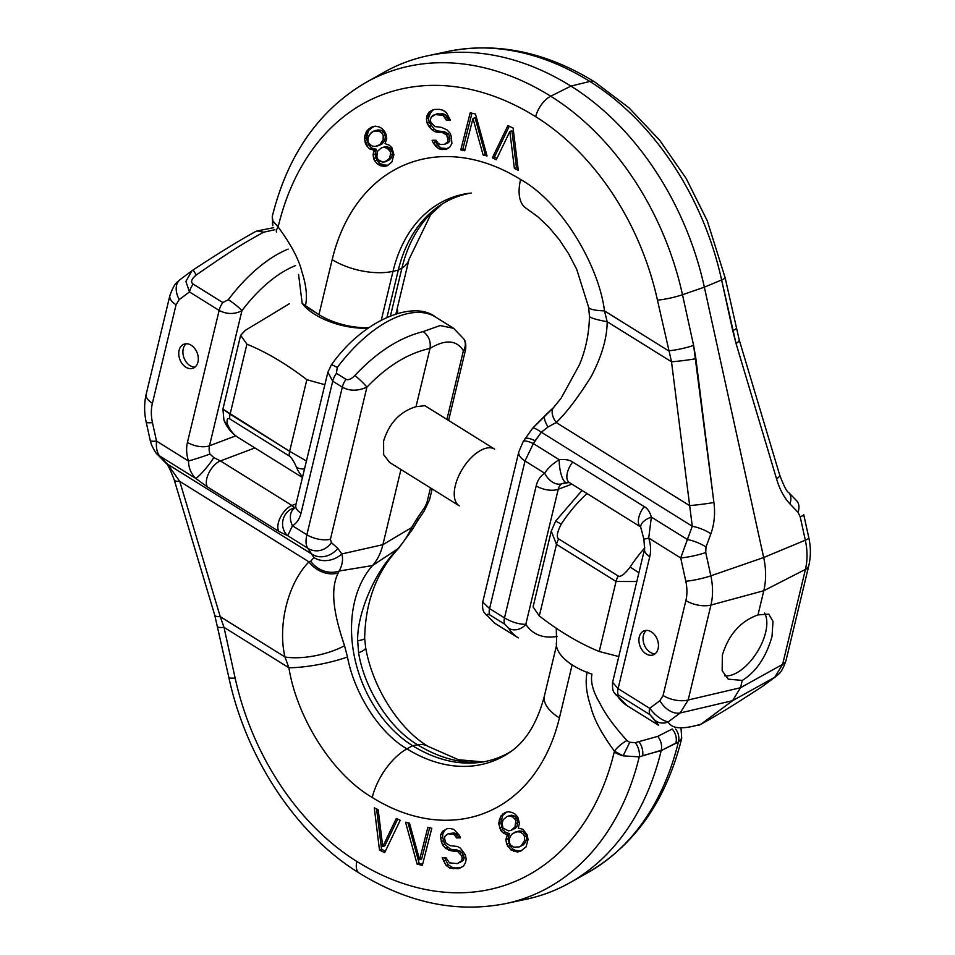 <?xml version="1.0" encoding="UTF-8"?>
<svg xmlns="http://www.w3.org/2000/svg" width="955" height="955" viewBox="0 0 955 955"><rect width="100%" height="100%" fill="white"/><g stroke="black" fill="none" stroke-linecap="round" stroke-linejoin="round"><path stroke-width="1.43" d="M572.14 664.883L559.415 717.897A199.5 143.751 69.3 0 1 372.247 797.485C331.254 773.646 296.587 716.262 288.899 667.76L284.984 656.992C277.475 625.477 287.992 582.944 308.99 561.874L310.685 561.254L313.968 557.601L307.749 548.194A18.623 17.106 -67.2 0 0 331.397 542.631L330.406 539.277L366.923 387.157A12.761 1.397 -136.9 0 0 354.914 375.482C351.285 379.111 348.312 380.388 346.008 379.314L336.411 373.333A12.761 6.446 -58.1 0 0 332.722 381.176L301.028 513.157A28.722 20.7 69.3 0 1 292.481 525.787L287.706 535.707L307.749 548.194C305.791 545.198 305.505 540.709 306.877 534.752L342.32 387.157L332.722 381.176L327.875 372.211L295.083 507.988M197.948 362.064A12.857 9.264 -110.7 0 0 194.689 348.432A12.857 9.264 -110.7 0 0 183.993 344.182A12.857 9.264 -110.7 0 0 179.11 350.33A12.857 9.264 -110.7 0 0 182.369 363.974A12.857 9.264 -110.7 0 0 193.065 368.224A12.857 9.264 -110.7 0 0 197.948 362.064M336.411 373.333L337.222 367.568A114.302 57.682 -58.1 0 1 435.635 317.084L453.637 328.305L440.124 325.56L423.161 331.588C399.441 337.569 376.688 352.204 354.914 375.482M294.761 508.072L291.932 505.47L296.277 503.822M254.89 447.931L220.438 460.931L291.932 505.47A15.96 8.058 -58.1 0 0 280.34 517.503A15.96 8.058 -58.1 0 0 279.015 531.529L287.706 535.707A15.96 14.707 -76.9 0 1 283.05 519.807A15.96 14.707 -76.9 0 1 294.462 507.821M279.015 531.529L207.522 487.002L195.56 478.312C190.928 473.429 188.577 467.663 188.493 461.014A28.722 20.7 69.3 0 1 187.443 442.392L219.137 310.411L189.472 291.944L185.891 281.415L191.895 270.826L193.185 269.919L196.241 275.028C234.62 248.252 245.889 242.021 263.628 232.208L274.885 229.713M288.124 249.124A114.302 57.682 121.9 0 0 228.317 299.715L222.813 302.568L193.161 284.101A12.761 6.446 -58.1 0 0 189.472 291.944L179.242 299.572L176.066 304.752L152.394 403.32A37.138 26.752 -110.7 0 0 152.466 422.635L156.525 441.091C155.951 447.585 156.954 452.503 159.545 455.881L195.56 478.312A15.96 2.101 -50.8 0 0 204.012 470.564A15.96 2.101 -50.8 0 0 213.789 457.576L209.957 454.043A12.761 9.204 69.3 0 1 209.491 445.77L235.766 435.862M294.665 508.167A15.96 10.982 -120.7 0 0 292.481 525.787L306.877 534.752A18.503 8.846 13.5 0 0 330.406 539.277M423.161 331.588C428.747 335.778 431.027 341.389 430.013 348.432C408.095 353.195 387.062 366.111 366.923 387.157C357.803 391.18 349.602 391.18 342.32 387.157A12.761 6.446 -58.1 0 1 346.008 379.314M193.161 284.101C190.379 282.107 191.406 279.075 196.241 275.028M446.916 419.412L463.402 350.748A12.761 11.424 -30.4 0 0 463.867 339.013C465.563 340.887 466.136 344.409 465.598 349.59L463.402 350.748C456.586 339.932 445.448 339.156 430.013 348.432L416.022 406.675C399.99 411.617 389.186 423.065 383.612 441.031L383.647 454.687L389.7 462.507M463.867 339.013L453.637 328.305M424.187 511.009L417.12 521.549A20.676 5.611 -139.5 0 0 417.037 518.505L424.641 507.439A18.623 5.993 -127.3 0 1 424.187 511.009L429.595 499.572A18.503 8.786 -166.3 0 1 429.595 499.572A18.503 8.786 -166.3 0 1 426.873 502.867L430.466 487.898M209.957 454.043A15.96 0.74 -17.9 0 1 188.493 461.014L156.525 441.091A19.148 2.638 167.6 0 1 150.233 440.506L151.511 444.839C154.352 450.712 156.286 453.852 157.324 454.27L157.324 454.27A19.148 12.069 136 0 0 159.545 455.881L167.626 464.249A19.148 12.069 136 0 1 165.406 462.65L165.406 462.65C167.089 463.115 170.038 468.881 174.252 479.935L214.756 615.235L228.842 677.429C246.175 758.389 296.575 834.61 359.187 873.037C407.881 903.024 456.717 913.207 505.708 903.597A293.352 211.377 -110.7 0 0 639.229 756.873A12.761 7.903 -110.2 0 0 635.242 742.668L629.727 742.298L627.005 740.567C614.101 726.325 605.028 713.827 599.8 703.083C593.019 691.539 590.393 681.894 591.945 674.135A50.854 24.185 13.5 0 1 556.574 641.545L556.276 628.545M313.968 557.601A21.535 18.05 -24.6 0 0 341.806 553.948L337.855 548.397A20.676 17.644 -47.9 0 1 312.345 554.401L167.626 464.249L179.743 481.368A19.148 4.429 163.3 0 1 174.252 479.935M310.685 561.254A24.544 21.965 42.9 0 0 339.192 571.006C342.451 564.823 343.323 559.141 341.806 553.948L382.895 544.672A63.83 45.995 69.3 0 1 372.51 565.563A109.909 79.193 -110.7 0 0 412.584 745.7A152.502 109.885 -110.7 0 0 480.09 762.365A152.502 109.885 -110.7 0 0 511.343 751.251M482.908 761.935A153.803 110.828 69.3 0 1 417.681 744.793C388.625 727.865 364.046 687.302 358.603 652.778L357.671 640.769C356.895 617.491 371.519 576.677 395.322 551.381A25.308 11.83 -130.1 0 0 396.934 550.152L396.934 550.152C376.175 573.179 365.407 602.521 364.655 638.167L365.646 647.633C372.88 689.152 400.205 729.799 428.055 746.38L428.055 746.38A46.27 23.35 121.9 0 0 417.681 744.793L412.584 745.7L406.949 748.839C377.679 731.984 353.78 691.181 347.477 656.98L344.54 645.723A45.267 16.88 -12.6 0 1 284.984 656.992L220.247 616.667L179.743 481.368L308.99 561.874A25.308 20.64 38.9 0 0 338.237 572.928L339.192 571.006L372.51 565.563L397.686 548.922C404.108 541.557 408.716 534.466 411.51 527.638L417.037 518.505M344.54 645.723C337.604 624.773 327.863 593.162 338.237 572.928M395.322 551.381L397.686 548.922A24.544 8.965 -123 0 0 398.748 548.206L396.934 550.152M400.945 469.502L382.895 544.672L411.51 527.638A21.535 1.492 -143.7 0 1 412.608 529.165L398.748 548.206M337.855 548.397L331.397 542.631M424.915 405.708L416.022 406.675M617.539 696.076L618.363 694.989L649.949 714.662L658.64 725.334L655.226 720.583A12.761 12.427 174.9 0 0 668.178 721.932C671.711 728.94 682.694 729.668 701.125 724.129C716.023 715.701 724.009 711.475 762.651 686.275L775.651 676.677A19.148 13 -126.7 0 1 774.696 677.298L782.634 664.346L805.435 569.395A56.178 40.48 -110.7 0 0 805.328 540.172L800.218 516.894L798.046 512.322L789.964 503.942C784.019 497.507 779.555 489.139 776.558 478.849L736.054 343.549L721.61 279.97A250.759 180.686 -110.7 0 0 589.844 81.438A293.352 211.377 -110.7 0 0 448.241 51.403C497.221 41.793 546.069 51.976 594.762 81.963A19.148 9.669 121.9 0 0 589.844 81.438A293.352 211.377 -110.7 0 0 448.241 51.403L427.804 55.748A296.528 213.657 -110.7 0 0 384.137 72.222A296.528 213.657 -110.7 0 1 427.804 55.748A296.528 213.657 -110.7 0 1 570.935 86.105A296.528 213.657 -110.7 0 0 427.804 55.748L448.241 51.403C497.221 41.793 546.069 51.976 594.762 81.963A19.148 9.669 121.9 0 0 589.844 81.438L570.935 86.105L550.725 96.204A293.352 211.377 -110.7 0 0 365.92 82.464L384.137 72.222L365.92 82.464A293.352 211.377 -110.7 0 1 550.725 96.204A250.759 180.686 -110.7 0 1 682.491 294.737A250.759 180.686 -110.7 0 0 550.725 96.204A19.148 9.669 -58.1 0 0 535.695 116.689A274.312 197.649 -110.7 0 0 278.347 226.108L278.144 226.992C291.108 244.564 299.058 259.641 302.007 272.211C306.328 285.414 307.45 296.742 305.385 306.197L302.186 303.439L298.569 274.419L302.186 303.439A50.854 24.185 -166.5 0 0 368.021 328.245A50.854 24.185 -166.5 0 1 302.186 303.439L318.946 314.661A47.869 22.765 13.5 0 0 368.797 327.684A47.869 22.765 13.5 0 1 318.946 314.661L305.385 306.197C307.45 296.742 306.328 285.414 302.007 272.211C299.058 259.641 291.108 244.564 278.144 226.992A12.761 3.856 140.1 0 0 276.628 232.053A12.761 3.856 140.1 0 1 278.144 226.992L272.927 220.987L278.144 226.992L278.347 226.108A19.148 9.108 -166.5 0 1 272.927 220.987A12.761 8.738 160.1 0 0 272.82 225.631L272.235 216.594L272.927 220.987A12.761 8.738 160.1 0 0 272.82 225.631L272.235 216.594L272.927 220.987A19.148 9.108 -166.5 0 0 278.347 226.108A274.312 197.649 -110.7 0 1 535.695 116.689A19.148 9.669 -58.1 0 1 550.725 96.204L570.935 86.105L589.844 81.438A250.759 180.686 -110.7 0 1 721.61 279.97L704.36 287.157L763.678 557.517A63.83 45.995 69.3 0 1 763.797 590.715L757.995 614.901L768.763 614.137L773.001 621.418L772.022 636.448C766.053 657.231 756.133 671.89 742.262 680.426L728.247 679.16L722.171 670.732L722.338 655.202C728.617 634.609 740.507 621.18 757.995 614.901L768.763 614.137L773.001 621.418L772.022 636.448C766.053 657.231 756.133 671.89 742.262 680.426L740.507 687.731L732.569 700.684L701.125 724.129L732.569 700.684L740.507 687.731L742.262 680.426L728.247 679.16L722.171 670.732L722.338 655.202C728.617 634.609 740.507 621.18 757.995 614.901L763.797 590.715A63.83 45.995 69.3 0 0 763.678 557.517L704.36 287.157A253.935 182.966 -110.7 0 0 570.935 86.105A253.935 182.966 -110.7 0 1 704.36 287.157L682.491 294.737L693.605 345.412L682.491 294.737A19.148 2.638 -12.4 0 1 657.446 300.145A231.719 166.958 -110.7 0 0 535.695 116.689A231.719 166.958 -110.7 0 1 657.446 300.145A19.148 2.638 -12.4 0 0 682.491 294.737L704.36 287.157L721.61 279.97A19.148 2.638 167.6 0 0 725.096 277.571A19.148 2.638 167.6 0 1 721.61 279.97L732.724 330.645A19.148 2.638 167.6 0 0 736.21 328.245A19.148 2.638 167.6 0 1 732.724 330.645L736.054 343.549A19.148 4.429 163.3 0 0 739.182 339.765A19.148 4.429 163.3 0 1 736.054 343.549L776.558 478.849A19.148 4.429 163.3 0 0 779.698 475.065A19.148 4.429 163.3 0 1 776.558 478.849C779.555 489.139 784.019 497.507 789.964 503.942A19.148 12.069 136 0 0 788.532 492.35L788.532 492.35A19.148 12.069 136 0 1 789.964 503.942L798.046 512.322A19.148 12.069 136 0 0 796.613 500.73L796.613 500.73A19.148 12.069 136 0 1 798.046 512.322L800.218 516.894A19.148 2.638 167.6 0 0 803.704 514.494A19.148 2.638 167.6 0 1 800.218 516.894L805.328 540.172L763.678 557.517L710.842 575.829L705.733 552.551L705.996 547.06L710.89 533.785C714.364 523.794 715.367 513.372 713.898 502.497L693.605 345.412A19.148 2.638 -12.4 0 1 668.56 350.819A19.148 2.638 -12.4 0 0 693.605 345.412L695.897 358.71A19.148 1.134 -7.1 0 1 671.52 361.802L657.446 300.145L671.52 361.802A19.148 1.134 -7.1 0 0 695.897 358.71L713.898 502.497A19.148 1.134 -7.1 0 1 689.534 505.589A19.148 1.134 -7.1 0 0 713.898 502.497C715.367 513.372 714.364 523.794 710.89 533.785A19.148 6.339 20.2 0 0 692.268 526.241L671.52 361.802L607.177 321.716A45.625 4.751 -174.2 0 1 589.462 316.165C589.151 333.164 585.845 349.291 579.554 364.547L561.254 398.008L553.697 407.403L545.162 415.437A19.148 5.694 -129.3 0 0 548.015 426.992L541.342 432.221A19.148 2.913 -140.1 0 0 532.651 428.21L545.162 415.437A19.148 5.694 -129.3 0 0 548.015 426.992L541.342 432.221A19.148 2.913 -140.1 0 0 532.651 428.21L523.149 441.64L518.816 451.822L482.741 602.044L489.569 608.586L504.491 617.885C512.011 622.254 519.126 624.391 525.811 624.307A12.761 10.72 147.1 0 1 508.621 628.235A114.302 57.682 121.9 0 0 518.302 637.916A114.302 57.682 121.9 0 1 508.621 628.235L504.777 624.224L508.621 628.235A12.761 10.72 147.1 0 0 525.811 624.307L558.233 489.27A12.761 9.204 69.3 0 1 562.029 483.66L569.276 482.502L566.339 482.394A15.96 4.584 82.4 0 1 559.212 459.677A15.96 4.584 82.4 0 0 566.339 482.394L562.029 483.66A15.96 10.982 59.3 0 1 544.732 473.274C547.573 468.439 552.408 463.915 559.212 459.689C565.348 459.152 569.849 459.94 572.69 462.053A15.96 8.058 121.9 0 0 569.264 482.49L640.59 526.921A15.96 8.058 121.9 0 1 644.183 506.58C647.395 508.251 649.782 511.749 651.358 517.085L648.72 538.047A15.96 0.74 162.1 0 1 643.885 539.05L644.601 549.018L612.597 682.348L618.088 688.639A12.761 6.446 121.9 0 0 618.363 694.989L649.949 714.662L655.226 720.583A12.761 12.427 174.9 0 0 668.178 721.932C671.711 728.94 682.694 729.668 701.125 724.129C716.023 715.701 724.009 711.475 762.651 686.275L775.651 676.677A19.148 13 -126.7 0 1 774.696 677.298L782.634 664.346L740.507 687.731L688.161 700.003L710.95 605.052A56.178 40.48 -110.7 0 0 710.842 575.829L705.733 552.551L705.996 547.06L710.89 533.785A19.148 6.339 20.2 0 0 692.268 526.241L671.52 361.802L607.177 321.716C607.105 337.975 601.781 356.263 591.181 376.592C577.87 397.722 566.208 413.038 556.216 422.54L548.015 426.992L556.216 422.54A19.16 10.254 -137.6 0 1 553.697 407.403L532.651 428.21L523.149 441.64L518.816 451.822L482.741 602.044L489.569 608.586A12.761 6.446 121.9 0 0 489.855 614.925L504.777 624.224A12.761 6.446 121.9 0 1 504.491 617.885C512.011 622.254 519.126 624.391 525.811 624.307A101.528 51.236 121.9 0 0 557.171 636.4A101.528 51.236 121.9 0 1 525.811 624.307L558.233 489.27A12.761 9.204 69.3 0 1 562.029 483.66A15.96 10.982 59.3 0 1 544.732 473.274C547.573 468.439 552.408 463.915 559.212 459.689C565.348 459.152 569.849 459.94 572.69 462.053L644.183 506.58C647.395 508.251 649.782 511.749 651.358 517.085A15.96 8.022 166.8 0 0 640.817 527.614L643.885 539.05L644.601 549.018L612.597 682.348L618.088 688.639L649.675 708.312C655.81 715.964 661.982 720.5 668.178 721.932L680.211 712.955L688.161 700.003L710.95 605.052L763.797 590.715L805.435 569.395A56.178 40.48 -110.7 0 0 805.328 540.172L763.678 557.517L710.842 575.829A19.148 2.638 -12.4 0 1 685.797 581.237L680.7 557.959L687.373 539.515L651.358 517.085L648.72 538.047A28.722 20.7 69.3 0 1 649.77 556.658L618.088 688.639L649.675 708.312C655.81 715.964 661.982 720.5 668.178 721.932L680.211 712.955L688.161 700.003L740.507 687.731L782.634 664.346L805.435 569.395L763.797 590.715L710.95 605.052A56.178 40.48 -110.7 0 0 710.842 575.829A19.148 2.638 -12.4 0 1 685.797 581.237L680.7 557.959L692.268 526.241L541.342 432.221L533.356 443.574L525.011 460.979L489.569 608.586L504.491 617.885L536.185 485.892A28.722 20.7 69.3 0 1 544.732 473.274L525.011 460.979A19.148 9.108 -166.5 0 1 518.816 451.822A19.148 9.108 -166.5 0 0 525.011 460.979L489.569 608.586A12.761 6.446 121.9 0 0 489.855 614.925L504.777 624.224A12.761 6.446 121.9 0 1 504.491 617.885L536.185 485.892A15.96 7.592 13.5 0 0 558.233 489.27L571.89 484.125L558.233 489.27A15.96 7.592 13.5 0 1 536.185 485.892A28.722 20.7 69.3 0 1 544.732 473.274L525.011 460.979L533.356 443.574A19.148 4.369 -147.8 0 0 523.149 441.64A19.148 4.369 -147.8 0 1 533.356 443.574L559.212 459.689L533.356 443.574L535.134 440.733A19.148 4.369 -147.8 0 0 524.94 438.799A19.148 4.369 -147.8 0 1 535.134 440.733L541.342 432.221L692.268 526.241L687.373 539.515A19.148 6.339 20.2 0 1 705.996 547.06A19.148 6.339 20.2 0 0 687.373 539.515L651.358 517.085A15.96 8.022 166.8 0 0 640.817 527.614L643.885 539.05A15.96 0.74 162.1 0 0 648.72 538.047A28.722 20.7 69.3 0 1 649.77 556.658A15.96 7.592 -166.5 0 1 644.601 549.018A15.96 7.592 -166.5 0 0 649.77 556.658L618.088 688.639A12.761 6.446 121.9 0 0 618.363 694.989L617.539 696.076A114.302 57.682 -58.1 0 0 627.22 705.757A114.302 57.682 -58.1 0 1 617.539 696.076A12.761 10.72 -32.9 0 1 614.638 693.246A12.761 10.72 -32.9 0 0 617.539 696.076M639.265 636.985A12.857 9.264 -110.7 0 0 642.536 650.618A12.857 9.264 -110.7 0 0 653.22 654.879A12.857 9.264 -110.7 0 0 658.102 648.72A12.857 9.264 -110.7 0 0 654.843 635.087A12.857 9.264 -110.7 0 0 644.148 630.825A12.857 9.264 -110.7 0 0 639.265 636.985A12.857 9.264 -110.7 0 0 642.536 650.618A12.857 9.264 -110.7 0 0 653.22 654.879A12.857 9.264 -110.7 0 0 658.102 648.72A12.857 9.264 -110.7 0 0 654.843 635.087A12.857 9.264 -110.7 0 0 644.148 630.825A12.857 9.264 -110.7 0 0 639.265 636.985M484.615 612.871A12.761 11.448 -31.3 0 0 487.814 616.178C486.823 614.077 487.504 613.659 489.855 614.925C487.504 613.659 486.823 614.077 487.814 616.178L494.583 623.138L487.814 616.178A12.761 11.448 -31.3 0 1 484.615 612.871C482.86 611.319 482.239 607.714 482.741 602.044C482.239 607.714 482.86 611.319 484.615 612.871M698.762 725.263L701.125 724.129L698.762 725.263M520.606 179.504C562.686 202.961 599.095 266.755 604.491 310.9A46.926 7.246 174.2 0 1 588.614 307.188L589.462 316.165C589.151 333.164 585.845 349.291 579.554 364.547L561.254 398.008L553.697 407.403A19.16 10.254 -137.6 0 0 556.216 422.54L689.534 505.589L556.216 422.54C566.208 413.038 577.87 397.722 591.181 376.592C601.781 356.263 607.105 337.975 607.177 321.716A45.625 4.751 -174.2 0 1 589.462 316.165L588.614 307.188A46.926 7.246 174.2 0 0 604.491 310.9L607.177 321.716L604.491 310.9L668.56 350.819L604.491 310.9C599.095 266.755 562.686 202.961 520.606 179.504A47.869 24.162 121.9 0 0 526.36 208.417L537.784 216.701L548.659 226.956L559.344 239.717L568.655 253.803L576.677 269.226L588.614 307.188L576.677 269.226L568.655 253.803L559.344 239.717L548.659 226.956L537.784 216.701L526.36 208.417A47.869 24.162 121.9 0 1 520.606 179.504A200.872 144.742 69.3 0 0 332.161 259.629A47.869 22.765 13.5 0 0 393.006 271.327A153.588 110.673 69.3 0 1 469.108 193.268A153.588 110.673 69.3 0 0 393.006 271.327L381.343 319.937L393.006 271.327L398.295 270.134L401.971 267.949A153.588 110.673 69.3 0 1 442.01 204.107A153.588 110.673 69.3 0 0 401.971 267.949A47.869 22.765 -166.5 0 0 409.015 259.366A47.869 22.765 -166.5 0 1 401.971 267.949L390.511 315.711L401.971 267.949L398.295 270.134L393.006 271.327A47.869 22.765 13.5 0 1 332.161 259.629A200.872 144.742 69.3 0 1 520.606 179.504M507.905 125.547L492.374 157.838L496.254 159.712L509.839 131.551L514.399 168.438L518.29 170.312L513.086 128.042L507.905 125.547L492.374 157.838L494.439 157.062L496.958 158.267L494.439 157.062L509.278 126.215L494.439 157.062L492.374 157.838L496.254 159.712L509.839 131.551L511.904 130.775L516.464 167.662L518.052 168.414L516.464 167.662L514.399 168.438L518.29 170.312L513.086 128.042L507.905 125.547M470.206 112.797L460.788 149.875L464.727 150.783L472.976 118.456L483.111 155.032L487.05 155.951L475.459 114.015L470.206 112.797L460.788 149.875L462.865 149.087L465.037 149.589L462.865 149.087L471.973 113.215L462.865 149.087L460.788 149.875L464.727 150.783L472.976 118.456L475.041 117.668L485.176 154.256L486.68 154.603L483.111 155.032L487.05 155.951L475.459 114.015L470.206 112.797M435.946 140.242L432.102 140.301L433.2 142.856L438.739 148.777L442.081 149.589L447.692 148.658L449.948 146.915L451.906 143.465L451.333 136.613L450.092 133.211L446.928 129.82L441.353 127.325L434.812 126.561L430.848 122.324L430.395 119.769L431.23 117.178L435.253 114.564L443.084 115.316L446.546 120.402L450.39 120.354L446.463 112.69L442.81 110.171L439.467 109.359L434.346 109.431L429.034 112.069L426.408 118.957L427.16 123.231L432.209 130.023L435.074 131.695L442.261 132.459L446.558 134.965L447.955 139.227L447.764 141.806L444.373 144.42L440.542 144.468L438.464 143.644L435.946 140.242L432.102 140.301L433.2 142.856L435.265 142.068L440.804 147.989L447.74 148.622L445.281 149.541L449.948 146.915L451.906 143.465L451.333 136.613L450.092 133.211L446.928 129.82L441.353 127.325L434.812 126.561L430.848 122.324L430.395 119.769L431.23 117.178L432.842 115.448L437.318 113.776L445.149 114.528L448.623 119.626L450.115 119.602L446.546 120.402L450.39 120.354L446.463 112.69L442.81 110.171L439.467 109.359L434.346 109.431L429.034 112.069L431.111 111.293L428.473 118.181L429.237 122.455L434.286 129.235L437.139 130.907L444.338 131.671L448.623 134.189L449.721 136.744L449.841 141.018L448.217 142.761L444.373 144.42L440.542 144.468L438.464 143.644L435.946 140.242M385.056 143.644L386.751 138.559L385.904 133.975L381.749 128.304L378.98 126.896L375.136 126.132L368.833 128.877L366.529 131.277L364.524 138.571L366.529 145.53L369.525 148.837L374.3 150.066L373.142 154.829L374.766 160.989L377.762 164.296L384.376 166.457L387.455 165.645L391.908 161.968L393.902 154.662L391.908 147.703L389.282 145.196L385.056 143.644L386.751 138.559L384.746 131.599L381.749 128.304L378.98 126.896L375.136 126.132L372.056 126.943L368.833 128.877L370.898 128.089L368.594 130.489L366.601 137.795L368.606 144.754L371.602 148.049L376.365 149.278L375.22 154.042L376.831 160.213L379.827 163.52L382.597 164.917L388.148 165.227L384.376 166.457L387.455 165.645L391.908 161.968L393.902 154.662L391.908 147.703L389.282 145.196L385.056 143.644M373.441 131.217L378.908 131.014L382.06 133.211L383.206 135.574L383.134 139.693L379.983 144.635L375.291 146.413L372.378 146.115L369.215 143.93L368.069 141.555L368.141 137.436L371.292 132.506L375.518 130.429L380.973 130.238L384.125 132.423L385.283 134.798L385.199 138.917L383.826 141.782L379.899 145.136L375.291 146.413L372.378 146.115L369.215 143.93L368.069 141.555L368.141 137.436L369.525 134.571L373.441 131.217L378.049 129.94L380.973 130.238L384.125 132.423L385.283 134.798L385.199 138.917L383.826 141.782L382.06 143.847L377.834 145.912L382.06 143.847L379.983 144.635L381.749 142.558L383.826 141.782L381.749 142.558L383.134 139.693L385.199 138.917L383.134 139.693L383.206 135.574L385.283 134.798L383.206 135.574L382.06 133.211L384.125 132.423L382.06 133.211L378.908 131.014L380.973 130.238L375.983 130.716L378.049 129.94L373.441 131.217M385.522 161.705L382.991 162.195L377.452 159.39L376.604 154.794L377.607 151.153L381.523 147.786L384.065 147.297L387.372 148.371L390.368 151.678L390.44 154.686L389.449 158.339L385.522 161.705L389.747 159.628L382.991 162.195L379.684 161.109L376.688 157.814L377.607 151.153L381.523 147.786L386.13 146.509L391.669 149.326L392.517 153.91L391.514 157.563L389.747 159.628L385.522 161.705M397.292 308.226A50.854 24.185 -166.5 0 1 397.387 313.371A50.854 24.185 -166.5 0 0 397.292 308.226M324.879 384.71L306.842 379.708C286.643 364.13 266.672 352.276 246.903 344.17L240.636 335.3L245.411 330.287L289.449 303.702L245.411 330.287L240.636 335.3L222.921 409.11L230.095 414.207A12.761 6.446 121.9 0 0 229.833 418.947L289.389 456.048C291.657 457.851 294.009 461.563 296.456 467.21A92.325 46.592 121.9 0 0 302.723 476.963A92.325 46.592 121.9 0 1 296.456 467.21C294.009 461.563 291.657 457.851 289.389 456.048A12.761 6.446 121.9 0 1 289.651 451.309L306.543 461.062L289.651 451.309A12.761 6.446 121.9 0 0 289.389 456.048L229.833 418.947C227.266 417.741 226.502 419.52 227.541 424.283C226.502 419.52 227.266 417.741 229.833 418.947A12.761 6.446 121.9 0 1 230.095 414.207L289.651 451.309L306.842 379.708C286.643 364.13 266.672 352.276 246.903 344.17L240.636 335.3L222.921 409.11L289.651 451.309L306.842 379.708L324.879 384.71M387.002 317.179L398.295 270.134A152.502 109.885 -110.7 0 1 440.004 205.409A152.502 109.885 -110.7 0 0 398.295 270.134L387.002 317.179M471.304 193.017A152.502 109.885 -110.7 0 0 440.004 205.409A152.502 109.885 -110.7 0 1 471.304 193.017M433.009 109.825L429.153 114.743L428.473 118.181L429.237 122.455L434.286 129.235L437.139 130.907L444.338 131.671L448.623 134.189L449.721 136.744L449.841 141.018L448.217 142.761L444.373 144.42L448.217 142.761L446.152 143.537L447.764 141.806L449.841 141.018L447.764 141.806L447.955 139.227L450.02 138.451L447.955 139.227L447.644 137.52L449.721 136.744L447.644 137.52L446.558 134.965L448.623 134.189L446.558 134.965L444.338 133.282L446.403 132.506L444.338 133.282L442.261 132.459L444.338 131.671L438.429 132.506L440.494 131.718L438.429 132.506L435.074 131.695L437.139 130.907L435.074 131.695L432.209 130.023L434.286 129.235L432.209 130.023L429.046 126.633L431.123 125.857L429.046 126.633L427.16 123.231L429.237 122.455L427.16 123.231L426.408 118.957L428.473 118.181L426.408 118.957L427.088 115.519L429.153 114.743L427.088 115.519L429.034 112.069L433.009 109.825M434.501 140.266L437.796 145.458L440.804 147.989L447.358 148.765L442.081 149.589L444.159 148.801L442.081 149.589L438.739 148.777L440.804 147.989L438.739 148.777L435.719 146.246L437.796 145.458L435.719 146.246L433.2 142.856L435.265 142.068L434.501 140.266M373.429 126.585L368.594 130.489L367.054 134.464L366.601 137.795L367.448 142.379L371.602 148.049L376.365 149.278L375.22 154.042L375.685 157.85L379.827 163.52L386.441 165.681L384.376 166.457L380.532 165.704L382.597 164.917L380.532 165.704L377.762 164.296L379.827 163.52L377.762 164.296L374.766 160.989L376.831 160.213L374.766 160.989L373.608 158.626L375.685 157.85L373.608 158.626L373.142 154.829L375.22 154.042L373.142 154.829L373.608 151.499L375.673 150.711L373.608 151.499L374.3 150.066L376.365 149.278L374.3 150.066L372.832 149.911L374.909 149.135L372.832 149.911L369.525 148.837L371.602 148.049L369.525 148.837L366.529 145.53L368.606 144.754L366.529 145.53L365.371 143.166L367.448 142.379L365.371 143.166L364.524 138.571L366.601 137.795L364.524 138.571L364.989 135.24L367.054 134.464L364.989 135.24L366.529 131.277L368.594 130.489L366.529 131.277L368.833 128.877L373.429 126.585M445.46 117.847L447.525 117.071L448.623 119.626L446.546 120.402L445.46 117.847L447.525 117.071L445.149 114.528L443.084 115.316L445.46 117.847M440.374 114.493L442.44 113.705L445.149 114.528L443.084 115.316L440.374 114.493L442.44 113.705L435.253 114.564L440.374 114.493M389.449 158.339L391.514 157.563L389.747 159.628L387.682 160.416L389.449 158.339L391.514 157.563L392.517 153.91L390.44 154.686L389.449 158.339M390.368 151.678L392.433 150.902L392.517 153.91L390.44 154.686L390.368 151.678L392.433 150.902L391.669 149.326L389.592 150.102L390.368 151.678M387.372 148.371L389.437 147.595L391.669 149.326L389.592 150.102L387.372 148.371L389.437 147.595L386.13 146.509L384.065 147.297L387.372 148.371M765.624 632.461A38.296 19.327 -58.1 0 1 724.63 675.794A38.296 19.327 -58.1 0 0 765.624 632.461A38.296 19.327 -58.1 0 0 764.561 613.038A38.296 19.327 -58.1 0 1 765.624 632.461M643.407 635.421A12.857 9.264 -110.7 0 0 655.166 653.745A12.857 9.264 -110.7 0 1 643.407 635.421A12.857 9.264 -110.7 0 1 646.356 630.396A12.857 9.264 -110.7 0 0 643.407 635.421M644.828 547.8A92.325 46.592 121.9 0 0 630.133 567.043C624.594 574.301 620.631 577.286 618.231 576.008L558.675 538.907C556.24 537.176 557.087 532.245 561.218 524.116A92.325 46.592 -58.1 0 1 587.003 493.544M636.806 581.511L616.047 581.476A12.761 6.446 -58.1 0 1 618.231 576.008M599.227 651.513L616.047 581.476L556.49 544.374L551.262 531.159L533.081 606.891L539.3 615.975C559.499 631.565 579.47 643.407 599.227 651.513L618.792 656.539M672.225 728.999L657.756 736.365L635.242 742.668M657.756 736.365C661.051 740.698 662.221 745.342 661.266 750.284L639.229 756.873L623.138 755.859L614.435 751.167C601.471 733.595 593.521 718.518 590.572 705.948C586.251 692.757 585.129 681.428 587.194 671.962M384.674 852.612L400.205 820.321L396.325 818.447L382.74 846.608L378.18 809.721L374.288 807.846L379.493 850.117L384.674 852.612M422.361 865.361L431.791 828.283L427.852 827.376L419.603 859.703L409.468 823.126L405.529 822.207L417.12 864.144L422.361 865.361M456.633 837.917L460.477 837.857L459.379 835.303L453.84 829.382L450.485 828.57L447.286 828.618L442.631 831.244L440.673 834.706L440.637 838.132L442.487 844.96L445.651 848.338L451.226 850.833L457.767 851.597L461.731 855.835L462.184 858.402L461.349 860.98L457.326 863.607L449.495 862.854L446.033 857.757L442.189 857.805L446.104 865.469L449.757 867.988L458.233 868.728L463.533 866.09L465.491 862.64L466.171 859.202L465.419 854.928L460.37 848.147L457.505 846.464L450.318 845.712L446.021 843.193L444.624 838.932L444.815 836.353L448.193 833.739L454.103 834.515L456.633 837.917L460.155 837.117M507.523 834.515L505.828 839.6L506.675 844.184L510.83 849.866L517.443 852.027L520.523 851.215L526.05 846.894L528.043 839.588L527.196 834.992L523.042 829.322L518.279 828.092L519.436 823.329L517.813 817.17L514.817 813.863L512.047 812.454L508.203 811.702L505.123 812.514L500.671 816.191L498.677 823.497L500.671 830.456L503.285 832.963L506.055 834.372L509.588 833.739L507.905 838.824L509.898 845.772L512.907 849.079L515.664 850.487L521.215 850.798M519.138 846.942L513.671 847.145L510.519 844.948L509.361 842.585L509.445 838.466L510.83 835.601L512.596 833.524L517.276 831.745L520.2 832.044L523.352 834.24L524.51 836.604L524.438 840.722L521.287 845.664L519.138 846.942L523.352 844.877L525.119 842.799L526.503 839.946L526.575 835.816L525.429 833.452L522.278 831.256L519.353 830.969L514.745 832.247M507.045 816.465L509.588 815.964L512.895 817.05L515.891 820.345L514.972 827.018L511.056 830.373L508.514 830.862L502.975 828.057L502.127 823.473L503.13 819.82L507.045 816.465L511.653 815.188L514.96 816.262L517.968 819.569L517.049 826.23L515.27 828.307L511.056 830.373M214.756 615.235A19.148 4.429 163.3 0 0 220.247 616.667L224.007 627.34L235.133 678.014A231.719 166.958 -110.7 0 0 356.884 861.47A274.312 197.649 -110.7 0 0 614.22 752.051L614.435 751.167A12.761 3.856 -39.9 0 1 627.005 740.567M505.708 903.597L526.145 899.252A296.528 213.657 -110.7 0 0 569.813 882.778A296.528 213.657 -110.7 0 0 661.182 750.606L642.596 755.656A12.761 8.01 -109.4 0 0 638.883 741.593M672.129 729.047A12.761 10.242 -112.4 0 1 675.83 743.109L661.182 750.606L678.337 742.119A293.352 211.377 -110.7 0 1 588.017 872.536C635.135 844.805 666.363 800.099 681.703 738.406L678.337 742.119A12.761 10.326 -111.3 0 0 675.603 729.023M364.655 638.167A45.267 5.241 -178.3 0 1 357.671 640.769M365.646 647.633A45.876 7.222 171.5 0 1 358.603 652.778M217.728 626.755A19.148 2.638 167.6 0 0 224.007 627.34L288.899 667.76A45.876 9.275 -11 0 0 347.477 656.98M424.641 507.439L426.873 502.867M207.522 487.002A15.96 8.058 -58.1 0 1 208.847 472.964A15.96 8.058 -58.1 0 1 220.438 460.931L213.789 457.576M187.443 442.392A15.96 7.592 13.5 0 0 209.491 445.77L241.913 310.745C234.345 314.493 226.753 314.386 219.137 310.411A12.761 6.446 -58.1 0 1 222.813 302.568M263.628 232.208L257.11 230.943L255.57 231.552C238.714 240.839 217.919 253.624 193.185 269.919L191.895 270.826M379.493 850.117L381.558 849.329L385.366 851.168M376.592 808.957L381.558 849.329M382.74 846.608L384.805 845.82L397.698 819.115M407.976 822.78L419.185 863.356L422.671 864.168M429.619 827.782L421.668 858.927L419.603 859.703M448.193 833.739L454.103 832.915L456.18 833.739L458.698 837.129M444.529 857.781L448.182 864.681L451.834 867.2L455.189 868.011L461.635 867.558M446.904 828.761L444.696 830.468L442.738 833.918L442.702 837.344L444.553 844.172L450.581 849.234L457.135 849.998L462.065 852.505L464.249 857.614L463.426 860.192L459.737 862.711M506.496 812.144L502.736 815.415L500.742 822.721L502.748 829.668L505.362 832.187L509.588 833.739M417.12 864.144L419.185 863.356M455.69 836.21L457.755 835.434M454.103 834.515L456.18 833.739M452.037 833.691L454.103 832.915M458.233 868.728L460.298 867.952M453.112 868.799L455.189 868.011M449.757 867.988L451.834 867.2M446.104 865.469L448.182 864.681M443.43 861.219L445.507 860.431M461.349 860.98L463.426 860.192M462.184 858.402L464.249 857.614M461.731 855.835L463.796 855.047M459.988 853.281L462.065 852.505M457.767 851.597L459.844 850.821M455.058 850.786L457.135 849.998M451.226 850.833L453.291 850.057M448.504 850.01L450.581 849.234M445.651 848.338L447.716 847.563M442.487 844.96L444.553 844.172M441.234 841.546L443.311 840.758M440.637 838.132L442.702 837.344M440.673 834.706L442.738 833.918M442.631 831.244L444.696 830.468M506.83 835.947L508.896 835.171M506.055 834.372L508.132 833.596M503.285 832.963L505.362 832.187M500.671 830.456L502.748 829.668M499.525 828.081L501.59 827.305M498.677 823.497L500.742 822.721M499.131 820.166L501.208 819.39M500.671 816.191L502.736 815.415M502.975 813.803L505.04 813.015M517.443 852.027L519.508 851.251M513.599 851.263L515.664 850.487M510.83 849.866L512.907 849.079M507.833 846.56L509.898 845.772M506.675 844.184L508.752 843.408M505.828 839.6L507.905 838.824M521.287 845.664L523.352 844.877M523.054 843.587L525.119 842.799M524.438 840.722L526.503 839.946M524.51 836.604L526.575 835.816M523.352 834.24L525.429 833.452M520.2 832.044L522.278 831.256M517.276 831.745L519.353 830.969M509.588 815.964L511.653 815.188M513.205 829.083L515.27 828.307M514.972 827.018L517.049 826.23M515.975 823.365L518.04 822.577M515.891 820.345L517.968 819.569M515.127 818.769L517.192 817.993M512.895 817.05L514.96 816.262M186.189 343.74A12.857 9.264 -110.7 0 0 183.253 348.778A12.857 9.264 -110.7 0 0 195.011 367.102M389.354 462.292L459.307 505.864A33.413 16.868 -58.1 0 1 455.296 485.677A33.413 16.868 -58.1 0 1 472.737 456.204A33.413 16.868 -58.1 0 1 494.642 449.137L424.689 405.565M509.839 131.551L514.399 168.438L516.464 167.662L511.904 130.775L509.839 131.551M472.976 118.456L483.111 155.032L485.176 154.256L475.041 117.668L472.976 118.456M432.842 115.448L437.318 113.776L432.842 115.448M381.523 147.786L386.13 146.509L381.523 147.786M327.875 372.211L331.254 365.096A12.761 1.874 36.9 0 1 337.222 367.568M301.028 513.157A15.96 7.592 -166.5 0 1 295.871 505.529M680.7 557.959L648.72 538.047L680.7 557.959A19.148 2.638 -12.4 0 0 705.733 552.551A19.148 2.638 -12.4 0 1 680.7 557.959M685.881 600.552A37.138 26.752 -110.7 0 0 685.797 581.237A37.138 26.752 -110.7 0 1 685.881 600.552A19.148 9.108 13.5 0 0 710.95 605.052A19.148 9.108 13.5 0 1 685.881 600.552L663.08 695.503A19.148 9.108 13.5 0 0 688.161 700.003A19.148 9.108 13.5 0 1 663.08 695.503L685.881 600.552M659.905 700.684L663.08 695.503L659.905 700.684A19.148 13 53.3 0 0 680.211 712.955L732.569 700.684L774.696 677.298L732.569 700.684L680.211 712.955A19.148 13 53.3 0 1 659.905 700.684L649.675 708.312A12.761 6.446 121.9 0 0 649.949 714.662A12.761 6.446 121.9 0 1 649.675 708.312L659.905 700.684M808.813 537.772A19.148 2.638 167.6 0 1 805.328 540.172A19.148 2.638 167.6 0 0 808.813 537.772C810.902 547.334 810.902 556.634 808.801 565.658A19.148 9.108 -166.5 0 1 805.435 569.395A19.148 9.108 -166.5 0 0 808.801 565.658L786.001 660.609A19.148 9.108 -166.5 0 1 782.634 664.346A19.148 9.108 -166.5 0 0 786.001 660.609L786.001 660.609C781.214 674.361 778.337 673.824 775.651 676.677C778.337 673.824 781.214 674.361 786.001 660.609L808.801 565.658C810.902 556.634 810.902 547.334 808.813 537.772L803.704 514.494L808.813 537.772M762.651 686.275L774.696 677.298L762.651 686.275M318.946 314.661L332.161 259.629L318.946 314.661M246.903 344.17L230.095 414.207L246.903 344.17M223.936 420.093A12.761 10.35 -22.2 0 0 227.541 424.283A92.325 46.592 -58.1 0 0 238.141 437.497A92.325 46.592 -58.1 0 1 227.541 424.283A12.761 10.35 -22.2 0 1 223.936 420.093L222.921 409.11L223.936 420.093C226.92 427.518 231.659 433.319 238.141 437.497L302.568 477.619L238.141 437.497C231.659 433.319 226.92 427.518 223.936 420.093M304.681 468.821A12.761 10.35 157.8 0 1 296.456 467.21A12.761 10.35 157.8 0 0 304.681 468.821M638.907 572.785L630.133 567.043M582.025 490.44L555.667 521.06L561.218 524.116M539.3 615.975L556.49 544.374A12.761 6.446 -58.1 0 1 558.675 538.907M559.415 717.897A46.27 22.001 -166.5 0 1 544.434 695.777C537.367 722.923 525.62 741.916 509.17 752.767A153.803 110.828 69.3 0 1 406.949 748.839A46.27 23.35 -58.1 0 0 372.247 797.485M614.22 752.051A19.148 9.108 13.5 0 0 623.138 755.859L629.727 742.298M356.884 861.47A19.148 9.669 121.9 0 0 359.187 873.037M681.703 738.406L681.118 729.369A12.761 8.738 160.1 0 0 680.808 728.665M235.133 678.014A19.148 2.638 167.6 0 1 228.842 677.429M295.608 265.574A101.528 51.236 121.9 0 0 241.913 310.745A12.761 1.874 -143.1 0 0 228.317 299.715M179.242 299.572A19.148 13 -126.7 0 1 180.22 279.529L180.22 279.529C177.176 282.943 175.278 280.842 169.871 295.584L146.199 394.164C144.098 403.189 144.098 412.488 146.187 422.05L150.233 440.506M176.066 304.752A19.148 9.108 -166.5 0 1 169.871 295.584M152.394 403.32A19.148 9.108 -166.5 0 1 146.199 394.164M152.466 422.635A19.148 2.638 167.6 0 1 146.187 422.05M572.69 462.053A15.96 8.058 121.9 0 0 569.264 482.49L640.59 526.921A15.96 8.058 121.9 0 1 644.183 506.58L572.69 462.053M429.595 499.561L432.149 488.948M448.587 420.451L465.598 349.59M331.254 365.096C362.745 319.937 413.611 299.584 435.635 317.084M157.324 454.27L165.406 462.65M627.22 705.757L614.638 693.246C612.895 691.527 612.215 687.887 612.597 682.336C612.215 687.887 612.895 691.527 614.638 693.246L627.22 705.757L658.64 725.334L627.22 705.757M494.583 623.138L518.302 637.916L494.547 623.114M788.532 492.35L796.613 500.73L788.532 492.35C786.896 491.968 783.96 486.202 779.698 475.065C783.96 486.202 786.896 491.968 788.532 492.35M640.542 526.838L640.817 527.614L640.542 526.838M272.235 216.594C287.574 154.901 318.803 110.195 365.92 82.464C318.803 110.195 287.574 154.901 272.235 216.594M594.762 81.963L628.975 107.82L659.786 140.385L686.179 178.49L707.249 220.784L725.096 277.571L739.182 339.765L779.698 475.065L739.182 339.765L725.096 277.571L707.249 220.784L686.179 178.49L659.786 140.385L628.975 107.82L594.762 81.963M442.165 204.012L430.753 214.493L409.015 259.366L395.955 313.789L409.015 259.366L430.753 214.493L442.165 204.012M555.667 521.06L551.262 531.159M556.455 645.699L544.434 695.777M588.017 872.536L569.813 882.778M681.118 729.369L680.843 728.665M428.055 746.38L458.495 759.726L483.123 761.899M417.12 521.549L412.608 529.165M191.86 270.838L180.22 279.529M257.11 230.943L273.715 227.684"/></g></svg>
